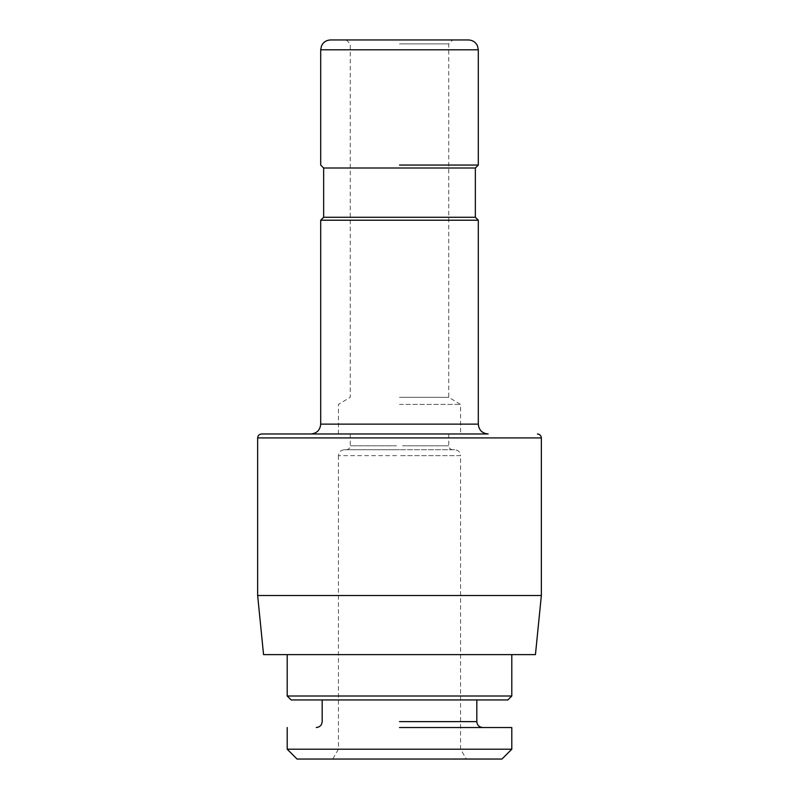 <?xml version="1.0" encoding="UTF-8"?>
<svg xmlns="http://www.w3.org/2000/svg" width="799" height="799" viewBox="0 0 799 799"><rect width="100%" height="100%" fill="white"/><g stroke="black" fill="none" stroke-linecap="round" stroke-linejoin="round"><path stroke-width="0.6" stroke-dasharray="4 3" d="M330.546 39.95L468.454 39.95M399.5 39.95L347.565 39.95L399.5 39.95M399.5 43.895L448.758 43.895L399.5 43.895M399.5 165.053L478.301 165.053L399.5 165.053M399.5 397.323L448.758 397.323L399.5 397.323M475.355 168.01L323.645 168.01M399.5 404.424L460.574 404.424L399.5 404.424M399.5 217.258L323.645 217.258M261.593 433.977L488.159 433.977M320.699 220.214L478.301 220.214M541.352 595.525L257.648 595.525M535.44 654.631L263.56 654.631M399.5 654.631L287.26 654.631L399.5 654.631M399.5 433.977L460.574 433.977L460.574 404.424L448.758 397.323L448.758 43.895L452.693 39.95M399.5 696.009L287.201 696.009M507.854 699.944L291.146 699.944M399.5 699.944L322.177 699.944L399.5 699.944M399.5 727.529L511.799 727.529M287.201 749.202L399.5 749.202M501.952 759.05L297.048 759.05M399.5 759.05L466.266 759.05L399.5 759.05M463.41 759.05L489.487 759.05L463.41 758.85M474.486 759.05L446.581 759.05L474.486 758.85M492.693 759.05L466.586 759.05L492.693 758.85M492.903 759.05L466.836 759.05L492.903 758.85M462.551 759.05L485.582 759.05L462.551 758.85M472.259 759.05L449.008 759.05L472.259 758.85M464.868 759.05L452.384 758.85L464.868 758.85M454.661 449.737L399.5 449.737L454.661 449.737C458.286 450.127 460.254 452.094 460.574 455.65L399.5 455.65L460.574 455.65L460.574 749.202L466.246 758.85M459.205 758.85L470.471 758.85M477.602 758.85L488.938 758.85M396.873 449.737L344.339 449.737L396.873 449.737M470.471 759.05L463.64 758.85M463.64 759.05L459.205 759.05M488.938 759.05L478.271 758.85M478.271 759.05L477.602 759.05M399.5 449.737L346.307 449.737L399.5 449.737M320.699 49.798L478.301 49.798M320.699 424.129L478.301 424.129M257.648 437.922L541.352 437.922M399.5 721.617L476.823 721.617M396.584 455.65L338.426 455.65C338.746 452.094 340.714 450.127 344.339 449.737M402.526 445.802L448.758 445.802L402.526 445.802M396.474 445.802L350.242 445.802L396.474 445.802M338.426 433.977L338.426 404.424L350.242 397.323L350.242 43.895L346.307 39.95M338.426 455.65L338.426 749.202L332.734 759.05M448.758 433.977L448.758 445.802C448.968 448.169 450.276 449.487 452.693 449.737M350.242 433.977L350.242 445.802C350.032 448.169 348.724 449.487 346.307 449.737"/><path stroke-width="1.2" d="M478.301 49.798L477.522 45.962C475.705 42.147 472.678 40.14 468.454 39.95L330.546 39.95C326.322 40.14 323.295 42.147 321.478 45.962L320.699 49.798L320.699 165.053L323.645 168.01L475.355 168.01L478.301 165.053L478.301 49.798L320.699 49.798M399.5 165.053L478.301 165.053L399.5 165.053M399.5 217.258L475.355 217.258L323.645 217.258L320.699 220.214L320.699 424.129C320.109 430.112 316.823 433.398 310.841 433.977M475.355 168.01L475.355 217.258L478.301 220.214L320.699 220.214M478.301 220.214L478.301 424.129C478.891 430.112 482.177 433.398 488.159 433.977L261.593 433.977C259.176 434.237 257.857 435.545 257.648 437.922L257.648 595.525L541.352 595.525L535.44 654.631L263.56 654.631L257.648 595.525M460.574 433.977L399.5 433.977M399.5 696.009L511.799 696.009L287.201 696.009L287.201 654.631M287.201 696.009L291.146 699.944L507.854 699.944L511.799 696.009L511.799 654.631M399.5 749.202L511.799 749.202L287.201 749.202L297.048 759.05L501.952 759.05L511.799 749.202L511.799 727.529L399.5 727.529M478.301 424.129L320.699 424.129M541.352 595.525L541.352 437.922L257.648 437.922M399.5 721.617L476.823 721.617C477.143 725.172 479.12 727.14 482.736 727.529M323.645 168.01L323.645 217.258M541.352 437.922C541.143 435.545 539.824 434.237 537.407 433.977M322.177 699.944L322.177 721.617C321.857 725.172 319.88 727.14 316.264 727.529M476.823 699.944L476.823 721.617M287.201 727.529L287.201 749.202"/></g></svg>

